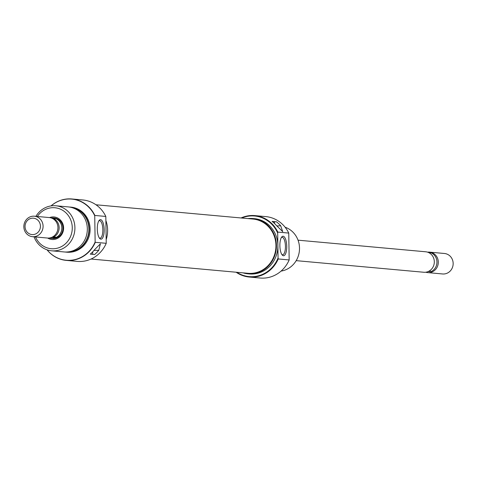 <?xml version="1.0" encoding="UTF-8"?>
<svg xmlns="http://www.w3.org/2000/svg" width="477" height="477" viewBox="0 0 477 477"><rect width="100%" height="100%" fill="white"/><g stroke="black" fill="none" stroke-linecap="round" stroke-linejoin="round"><path stroke-width="0.72" d="M236.807 272.289A30.427 28.459 -84.8 0 0 252.381 276.708A30.427 28.459 -84.8 0 0 278.073 257.962L278.234 258.951A30.838 28.847 95.2 0 1 252.53 277.131A30.838 28.847 95.2 0 1 249.256 277.03A30.838 28.847 95.2 0 1 236.115 272.224M241.052 217.965A30.838 28.847 95.2 0 1 251.564 215.509A30.838 28.847 95.2 0 1 254.843 215.604A30.838 28.847 95.2 0 1 277.811 232.09L277.68 233.044A30.427 28.459 -84.8 0 0 251.427 215.902A30.427 28.459 -84.8 0 0 241.744 218.025M283.153 236.24A9.767 3.434 -91.8 0 1 286.749 246.311A9.767 3.434 -91.8 0 1 283.463 255.755A9.767 3.434 -91.8 0 1 282.301 255.088A9.767 3.434 -91.8 0 1 279.88 246.102A9.767 3.434 -91.8 0 1 281.74 236.991A9.767 3.434 -91.8 0 1 283.153 236.24M281.871 254.527A8.735 3.071 88.2 0 0 282.485 254.76A8.735 3.071 88.2 0 0 282.617 254.76A8.735 3.071 88.2 0 0 285.425 246.12A8.735 3.071 88.2 0 0 282.211 237.296A8.735 3.071 88.2 0 0 282.08 237.296A8.735 3.071 88.2 0 0 281.347 237.576M249.256 277.03L260.198 278.025A30.838 28.847 -84.8 0 0 263.471 278.127A30.838 28.847 -84.8 0 0 289.169 259.941L288.752 233.08A30.838 28.847 -84.8 0 0 265.778 216.6L254.843 215.604M281.09 271.085A22.616 21.155 -84.8 0 0 299.413 250.622A22.616 21.155 -84.8 0 0 285.079 227.195M247.968 218.591A27.755 25.961 95.2 0 1 250.02 218.442A27.755 25.961 95.2 0 1 252.965 218.532A27.755 25.961 95.2 0 1 276.41 246.949A27.755 25.961 95.2 0 1 250.89 273.905A27.755 25.961 95.2 0 1 247.939 273.816A27.755 25.961 95.2 0 1 243.037 272.856M252.965 218.532L254.414 218.663A27.755 25.961 95.2 0 1 277.876 245.506A27.755 25.961 95.2 0 1 252.339 274.036A27.755 25.961 95.2 0 1 249.393 273.947L247.939 273.816M289.169 259.941L278.234 258.951M288.752 233.08L277.811 232.09M276.439 221.811A30.838 28.847 95.2 0 1 280.697 225.794L282.724 231.637L276.35 225.4A30.838 28.847 -84.8 0 0 272.093 221.417L276.439 221.811L272.433 221.686M277.68 233.044L278.073 257.962M274.537 223.51L274.513 221.871M49.554 217.595A11.311 10.577 95.2 0 1 52.846 216.928A11.311 10.577 95.2 0 1 63.608 227.899A11.311 10.577 95.2 0 1 53.203 239.526A11.311 10.577 95.2 0 1 47.694 238.059M51.367 238.399L52.458 238.494A10.279 9.618 -84.8 0 0 53.549 238.53A10.279 9.618 -84.8 0 0 63 228.549A10.279 9.618 -84.8 0 0 54.318 218.019L53.233 217.923A10.279 9.618 95.2 0 1 61.915 228.447A10.279 9.618 95.2 0 1 52.464 238.428A10.279 9.618 95.2 0 1 51.367 238.399A10.279 9.618 95.2 0 1 49.399 237.993M105.811 216.451A30.838 28.847 -84.8 0 0 82.843 199.97L71.902 198.975A30.838 28.847 95.2 0 1 94.869 215.455L105.811 216.451L106.234 243.312A30.838 28.847 -84.8 0 1 80.535 261.491A30.838 28.847 -84.8 0 1 77.256 261.396L66.315 260.4A30.838 28.847 95.2 0 1 47.02 249.805M100.885 239.156A9.767 3.434 -91.8 0 1 99.723 238.488A9.767 3.434 -91.8 0 1 97.302 229.509A9.767 3.434 -91.8 0 1 99.162 220.392A9.767 3.434 -91.8 0 1 100.581 219.647A9.767 3.434 -91.8 0 1 104.171 229.711A9.767 3.434 -91.8 0 1 100.885 239.156M99.294 237.928A8.735 3.071 88.2 0 0 99.908 238.16A8.735 3.071 88.2 0 0 100.039 238.166A8.735 3.071 88.2 0 0 102.847 229.526A8.735 3.071 88.2 0 0 99.633 220.702A8.735 3.071 88.2 0 0 99.502 220.696A8.735 3.071 88.2 0 0 98.769 220.976M51.701 250.813L64.115 251.945A22.616 21.155 -84.8 0 0 66.518 252.017A22.616 21.155 -84.8 0 0 87.315 230.051A22.616 21.155 -84.8 0 0 68.211 206.899L55.797 205.766A22.616 21.155 95.2 0 1 74.895 228.924A22.616 21.155 95.2 0 1 54.104 250.884A22.616 21.155 95.2 0 1 51.701 250.813A22.616 21.155 95.2 0 1 34.052 236.825M66.697 252.011A22.467 21.012 -84.8 0 0 68.229 252.023A22.467 21.012 -84.8 0 0 88.865 230.659A22.467 21.012 -84.8 0 0 70.763 207.298M69.141 207A22.616 21.155 95.2 0 1 70.071 207.066A22.616 21.155 95.2 0 1 89.169 230.224A22.616 21.155 95.2 0 1 68.378 252.184A22.616 21.155 95.2 0 1 65.975 252.112A22.616 21.155 95.2 0 1 65.045 252.005M47.086 249.829A30.689 28.703 -84.8 0 0 69.445 260.335A30.689 28.703 -84.8 0 0 95.144 241.958L95.293 242.316A30.838 28.847 95.2 0 1 69.594 260.502A30.838 28.847 95.2 0 1 66.315 260.4M95.144 241.958L94.732 215.789A30.689 28.703 -84.8 0 0 68.485 199.01A30.689 28.703 -84.8 0 0 51.081 205.903M51.009 205.915A30.838 28.847 95.2 0 1 68.622 198.873A30.838 28.847 95.2 0 1 71.902 198.975M35.507 236.956A20.559 19.229 -84.8 0 0 53.346 248.767A20.559 19.229 -84.8 0 0 72.265 227.63A20.559 19.229 -84.8 0 0 52.703 207.686A20.559 19.229 -84.8 0 0 37.373 216.48M35.918 216.349A22.616 21.155 95.2 0 1 53.394 205.694A22.616 21.155 95.2 0 1 55.797 205.766M106.311 239.198A27.755 25.961 -84.8 0 0 106.025 220.946M65.975 252.112L66.917 252.196A22.616 21.155 -84.8 0 0 69.32 252.267A22.616 21.155 -84.8 0 0 90.111 230.308A22.616 21.155 -84.8 0 0 71.013 207.149L70.071 207.066M95.293 242.316L106.234 243.312M90.29 254.122A30.838 28.847 -84.8 0 0 94.416 249.882L100.414 243.789L98.763 250.276A30.838 28.847 95.2 0 1 94.637 254.515L90.29 254.122M94.869 215.455L94.732 215.789M92.711 254.342L92.669 251.88M90.588 253.865A3.595 1.264 88.2 0 0 91.25 253.275M298.042 240.175L425.633 251.773A10.279 9.618 95.2 0 1 434.314 262.302A10.279 9.618 95.2 0 1 424.864 272.284A10.279 9.618 95.2 0 1 423.767 272.254L296.181 260.651M429.616 252.136L444.469 253.49A10.279 9.618 95.2 0 1 453.15 264.014A10.279 9.618 95.2 0 1 443.699 273.995A10.279 9.618 95.2 0 1 442.608 273.965L427.756 272.611A10.279 9.618 -84.8 0 0 428.847 272.647A10.279 9.618 -84.8 0 0 438.297 262.666A10.279 9.618 -84.8 0 0 429.616 252.136A10.279 9.618 -84.8 0 0 428.525 252.106A10.279 9.618 -84.8 0 0 427.601 252.178M425.782 272.206A10.279 9.618 -84.8 0 0 427.756 272.611M51.218 217.965A10.279 9.618 95.2 0 1 52.136 217.888A10.279 9.618 95.2 0 1 53.233 217.923M32.865 234.595A8.222 7.692 -84.8 0 0 40.432 226.146A8.222 7.692 -84.8 0 0 32.609 218.162A8.222 7.692 -84.8 0 0 25.042 226.617A8.222 7.692 -84.8 0 0 32.865 234.595M33.301 216.176A10.279 9.618 95.2 0 1 34.392 216.206A10.279 9.618 95.2 0 1 43.073 226.736A10.279 9.618 95.2 0 1 33.623 236.717A10.279 9.618 95.2 0 1 32.531 236.687A10.279 9.618 95.2 0 1 23.85 226.158A10.279 9.618 95.2 0 1 33.301 216.176M32.531 236.687L47.384 238.035A10.279 9.618 -84.8 0 0 48.475 238.065A10.279 9.618 -84.8 0 0 57.926 228.084A10.279 9.618 -84.8 0 0 49.244 217.56L34.392 216.206M51.391 218.025L53.197 218.001L55.803 218.758L52.601 218.544M51.349 238.315L51.379 238.315A10.196 9.54 -84.8 0 0 51.379 238.315A10.196 9.54 -84.8 0 0 52.458 238.345L49.507 237.975M52.434 237.027L53.752 237.033A10.196 9.54 -84.8 0 0 59.136 227.618A10.196 9.54 -84.8 0 0 53.46 218.544M53.752 237.033L56.095 237.248L51.671 237.385M56.095 237.248L52.458 238.345A10.196 9.54 -84.8 0 0 61.837 228.447A10.196 9.54 -84.8 0 0 53.221 218.001A10.196 9.54 -84.8 0 0 53.209 218.001L53.197 218.001M428.09 271.598L431.566 271.377A10.196 9.54 -84.8 0 0 436.294 265.862A10.196 9.54 -84.8 0 0 436.795 260.323A10.196 9.54 -84.8 0 0 431.274 252.893L428.364 252.464M436.294 265.862L436.383 265.611A9.254 8.652 -84.8 0 0 436.843 260.585L436.795 260.323M427.929 271.651L429.222 271.169L431.566 271.377M95.978 204.776L252.923 219.044A27.243 25.478 95.2 0 1 273.726 234.756A27.243 25.478 95.2 0 1 247.986 273.303L91.047 259.035M276.797 225.913L280.697 225.794M93.975 250.425L98.763 250.276"/></g></svg>
